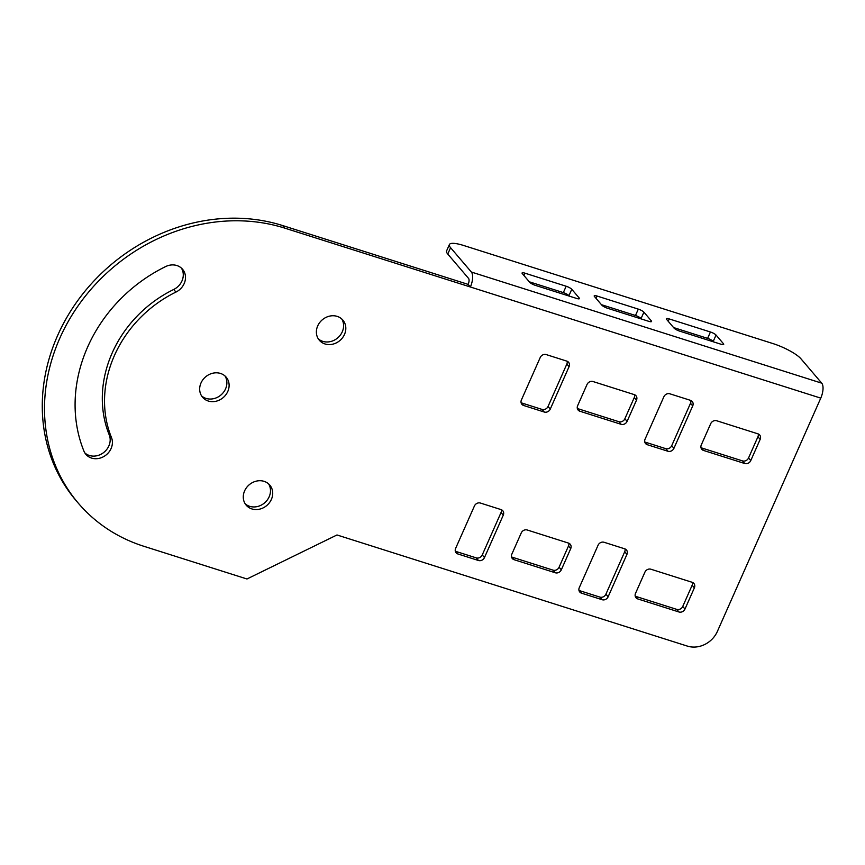 <?xml version="1.0" encoding="UTF-8"?>
<svg xmlns="http://www.w3.org/2000/svg" width="865" height="865" viewBox="0 0 865 865"><rect width="100%" height="100%" fill="white"/><g stroke="black" fill="none" stroke-linecap="round" stroke-linejoin="round"><path stroke-width="1.3" d="M227.787 391.488A15.494 13.591 139.5 0 0 226.176 377.172A15.494 13.591 139.5 0 0 200.994 382.99A15.494 13.591 139.5 0 0 202.605 397.295A15.494 13.591 139.5 0 0 227.787 391.488M201.588 395.911A15.494 13.591 139.5 0 0 225.56 388.872A15.494 13.591 139.5 0 0 224.976 375.951M271.394 499.386A15.494 13.591 139.5 0 0 269.783 485.081A15.494 13.591 139.5 0 0 244.6 490.898A15.494 13.591 139.5 0 0 246.211 505.203A15.494 13.591 139.5 0 0 271.394 499.386M245.195 503.819A15.494 13.591 139.5 0 0 269.166 496.78A15.494 13.591 139.5 0 0 268.572 483.859M87.635 347.038A146.607 128.625 139.5 0 0 83.894 451.043A15.494 13.591 139.5 0 0 85.895 454.352A15.494 13.591 139.5 0 0 104.741 455.963A15.494 13.591 139.5 0 0 111.477 437.549A115.618 101.432 -40.5 0 1 114.429 355.526A115.618 101.432 -40.5 0 1 175.941 292.078A15.494 13.591 139.5 0 0 182.569 269.274A15.494 13.591 139.5 0 0 165.637 266.571A146.607 128.625 139.5 0 0 87.635 347.038M84.878 452.968A15.494 13.591 139.5 0 0 103.324 452.795A15.494 13.591 139.5 0 0 109.25 434.944A115.618 101.432 -40.5 0 1 112.201 352.92A115.618 101.432 -40.5 0 1 173.714 289.472A15.494 13.591 139.5 0 0 181.369 268.042M344.497 334.42A15.494 13.591 139.5 0 0 342.886 320.115A15.494 13.591 139.5 0 0 317.704 325.921A15.494 13.591 139.5 0 0 319.315 340.226A15.494 13.591 139.5 0 0 344.497 334.42M318.298 338.842A15.494 13.591 139.5 0 0 342.27 331.814A15.494 13.591 139.5 0 0 341.686 318.893M820.766 398.127A11.915 5.017 107.6 0 0 821.75 383.173L800.958 358.802A23.842 5.482 23.9 0 0 772.921 343.567L463.759 245.519A23.842 5.482 23.9 0 0 449.389 244.557A23.842 5.482 23.9 0 0 450.579 247.682L471.371 272.043A11.915 5.017 -72.4 0 1 470.376 286.996L468.149 284.39L282.66 225.56A178.785 156.857 139.5 0 0 57.587 335.598A178.785 156.857 139.5 0 0 76.163 500.684L78.391 503.289A178.785 156.857 139.5 0 0 143.904 546.302L246.958 578.988L336.982 534.97L687.372 646.101A23.842 20.911 139.5 0 0 717.377 631.428L820.766 398.127L284.888 228.165A178.785 156.857 139.5 0 0 59.815 338.204A178.785 156.857 139.5 0 0 78.391 503.289M568.781 543.188A4.768 4.184 -40.5 0 1 568.489 546.01L559.082 567.224A4.768 4.184 -40.5 0 1 553.081 570.154L511.864 557.082A4.768 4.184 -40.5 0 1 511.55 556.974M501.343 509.701A4.768 4.184 -40.5 0 1 501.04 512.534L482.248 554.952A4.768 4.184 -40.5 0 1 476.247 557.882L455.639 551.351A4.768 4.184 -40.5 0 1 455.325 551.232M567.137 361.246A4.768 4.184 -40.5 0 1 566.835 364.068L548.042 406.485A4.768 4.184 -40.5 0 1 542.041 409.415L521.422 402.885A4.768 4.184 -40.5 0 1 521.108 402.766M692.443 582.415A4.768 4.184 -40.5 0 1 692.151 585.237L682.755 606.441A4.768 4.184 -40.5 0 1 676.744 609.382L635.526 596.309A4.768 4.184 -40.5 0 1 635.213 596.19M690.8 400.463A4.768 4.184 -40.5 0 1 690.497 403.285L671.705 445.702A4.768 4.184 -40.5 0 1 665.704 448.643L645.095 442.101A4.768 4.184 -40.5 0 1 644.782 441.993M758.237 433.949A4.768 4.184 -40.5 0 1 757.935 436.771L748.539 457.985A4.768 4.184 -40.5 0 1 742.538 460.915L701.32 447.843A4.768 4.184 -40.5 0 1 701.007 447.724M634.575 394.721A4.768 4.184 -40.5 0 1 634.272 397.554L624.876 418.757A4.768 4.184 -40.5 0 1 618.875 421.698L577.658 408.615A4.768 4.184 -40.5 0 1 577.333 408.507M625.006 548.929A4.768 4.184 -40.5 0 1 624.714 551.751L605.911 594.168A4.768 4.184 -40.5 0 1 599.91 597.11L579.301 590.568A4.768 4.184 -40.5 0 1 578.988 590.449M511.842 554.141A4.768 4.184 139.5 0 0 512.34 558.552A4.768 4.184 139.5 0 0 514.091 559.698L555.308 572.771A4.768 4.184 139.5 0 0 561.309 569.83L570.716 548.626A4.768 4.184 139.5 0 0 570.219 544.226A4.768 4.184 139.5 0 0 568.467 543.079L527.25 529.996A4.768 4.184 139.5 0 0 521.249 532.937L511.842 554.141M455.617 548.41A4.768 4.184 139.5 0 0 456.114 552.811A4.768 4.184 139.5 0 0 457.866 553.957L478.475 560.498A4.768 4.184 139.5 0 0 484.476 557.557L503.279 515.14A4.768 4.184 139.5 0 0 502.781 510.739A4.768 4.184 139.5 0 0 501.03 509.593L480.421 503.052A4.768 4.184 139.5 0 0 474.42 505.993L455.617 548.41M521.411 399.944A4.768 4.184 139.5 0 0 521.909 404.344A4.768 4.184 139.5 0 0 523.649 405.49L544.269 412.032A4.768 4.184 139.5 0 0 550.27 409.091L569.062 366.674A4.768 4.184 139.5 0 0 568.565 362.273A4.768 4.184 139.5 0 0 566.824 361.127L546.215 354.585A4.768 4.184 139.5 0 0 540.214 357.526L521.411 399.944M635.515 593.368A4.768 4.184 139.5 0 0 636.013 597.769A4.768 4.184 139.5 0 0 637.754 598.915L678.971 611.988A4.768 4.184 139.5 0 0 684.983 609.057L694.379 587.843A4.768 4.184 139.5 0 0 693.881 583.442A4.768 4.184 139.5 0 0 692.13 582.296L650.913 569.224A4.768 4.184 139.5 0 0 644.912 572.154L635.515 593.368M645.074 439.161A4.768 4.184 139.5 0 0 645.571 443.561A4.768 4.184 139.5 0 0 647.323 444.718L667.931 451.249A4.768 4.184 139.5 0 0 673.932 448.319L692.724 405.901A4.768 4.184 139.5 0 0 692.238 401.49A4.768 4.184 139.5 0 0 690.486 400.344L669.878 393.813A4.768 4.184 139.5 0 0 663.877 396.743L645.074 439.161M760.162 439.377A4.768 4.184 139.5 0 0 759.675 434.976A4.768 4.184 139.5 0 0 757.924 433.83L716.707 420.758A4.768 4.184 139.5 0 0 710.706 423.688L701.299 444.902A4.768 4.184 139.5 0 0 701.796 449.303A4.768 4.184 139.5 0 0 703.548 450.449L744.765 463.521A4.768 4.184 139.5 0 0 750.766 460.591L760.162 439.377L757.935 436.771M577.636 405.685A4.768 4.184 139.5 0 0 578.134 410.086A4.768 4.184 139.5 0 0 579.885 411.232L621.102 424.304A4.768 4.184 139.5 0 0 627.103 421.374L636.499 400.16A4.768 4.184 139.5 0 0 636.002 395.759A4.768 4.184 139.5 0 0 634.261 394.613L593.033 381.541A4.768 4.184 139.5 0 0 587.032 384.471L577.636 405.685M579.291 587.627A4.768 4.184 139.5 0 0 579.777 592.028A4.768 4.184 139.5 0 0 581.529 593.174L602.137 599.715A4.768 4.184 139.5 0 0 608.138 596.785L626.941 554.357A4.768 4.184 139.5 0 0 626.444 549.956A4.768 4.184 139.5 0 0 624.692 548.81L604.084 542.279A4.768 4.184 139.5 0 0 598.083 545.21L579.291 587.627M468.149 284.39A4.768 2.011 -72.4 0 0 468.549 278.4L447.756 254.04A23.842 5.482 -156.1 0 1 446.578 250.926L449.389 244.557M529.315 281.806L563.342 292.608L566.164 286.239L524.936 273.167A4.768 1.092 -156.1 0 0 522.071 272.972A4.768 1.092 -156.1 0 0 522.309 273.599L529.726 282.304A4.768 1.092 -156.1 0 0 535.338 285.353L576.555 298.425A4.768 1.092 -156.1 0 0 579.431 298.62A4.768 1.092 -156.1 0 0 579.193 297.993L571.765 289.288L568.954 295.657L569.365 296.144M566.164 286.239A4.768 1.092 -156.1 0 1 571.765 289.288M673.586 327.565L707.613 338.366L710.435 331.998L669.218 318.925A4.768 1.092 -156.1 0 0 666.342 318.731A4.768 1.092 -156.1 0 0 666.58 319.358L674.008 328.062A4.768 1.092 -156.1 0 0 679.609 331.111L720.837 344.183A4.768 1.092 -156.1 0 0 723.702 344.378A4.768 1.092 -156.1 0 0 723.475 343.751L716.047 335.047L713.225 341.416L713.647 341.902M710.435 331.998A4.768 1.092 -156.1 0 1 716.047 335.047M650.945 321.737L651.334 320.872L643.906 312.168L641.084 318.536L641.506 319.023M651.334 320.872A4.768 1.092 -156.1 0 1 651.572 321.499A4.768 1.092 -156.1 0 1 648.696 321.304L607.479 308.232A4.768 1.092 -156.1 0 1 601.867 305.183L594.439 296.479A4.768 1.092 -156.1 0 1 594.201 295.852A4.768 1.092 -156.1 0 1 597.077 296.046L596.05 298.371M641.084 318.536A4.768 1.092 23.9 0 0 635.483 315.487L638.305 309.119L597.077 296.046M638.305 309.119A4.768 1.092 -156.1 0 1 643.906 312.168M568.954 295.657A4.768 1.092 23.9 0 0 563.342 292.608M713.225 341.416A4.768 1.092 23.9 0 0 707.613 338.366M601.445 304.685L635.483 315.487M173.714 289.472L175.941 292.078M282.66 225.56L284.888 228.165M109.25 434.944L111.477 437.549M581.529 593.174L579.301 590.568M602.137 599.715L599.91 597.11M608.138 596.785L605.911 594.168M626.941 554.357L624.714 551.751M579.885 411.232L577.658 408.615M621.102 424.304L618.875 421.698M627.103 421.374L624.876 418.757M636.499 400.16L634.272 397.554M703.548 450.449L701.32 447.843M744.765 463.521L742.538 460.915M750.766 460.591L748.539 457.985M647.323 444.718L645.095 442.101M667.931 451.249L665.704 448.643M673.932 448.319L671.705 445.702M692.724 405.901L690.497 403.285M637.754 598.915L635.526 596.309M678.971 611.988L676.744 609.382M684.983 609.057L682.755 606.441M694.379 587.843L692.151 585.237M523.649 405.49L521.422 402.885M544.269 412.032L542.041 409.415M550.27 409.091L548.042 406.485M569.062 366.674L566.835 364.068M457.866 553.957L455.639 551.351M478.475 560.498L476.247 557.882M484.476 557.557L482.248 554.952M503.279 515.14L501.04 512.534M514.091 559.698L511.864 557.082M555.308 572.771L553.081 570.154M561.309 569.83L559.082 567.224M570.716 548.626L568.489 546.01M821.75 383.173L471.371 272.043M450.579 247.682L447.756 254.04M669.218 318.925L668.191 321.25M723.086 344.616L723.475 343.751M524.936 273.167L523.909 275.492M578.815 298.858L579.193 297.993"/></g></svg>
